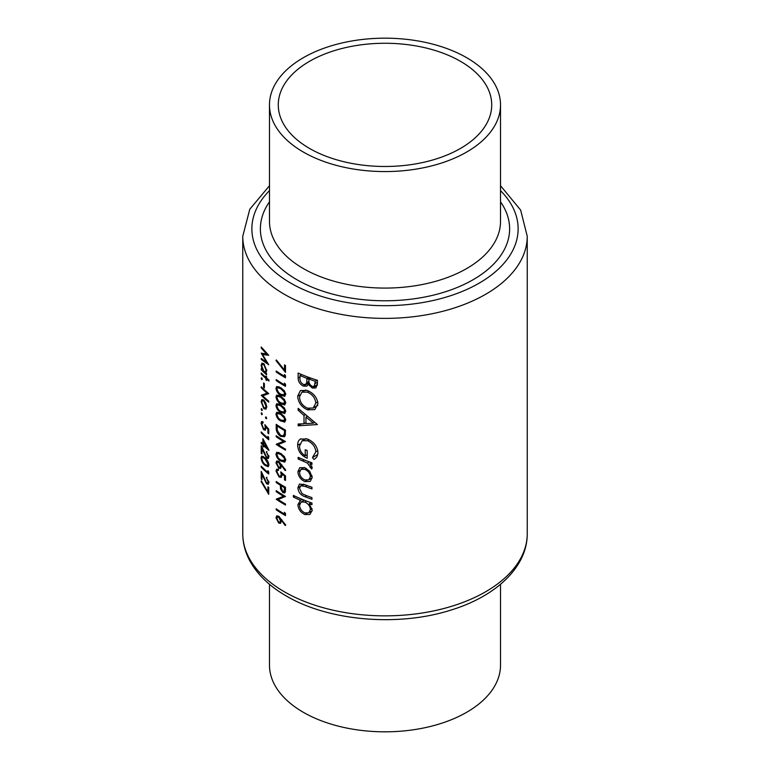 <?xml version="1.0" encoding="UTF-8"?>
<svg xmlns="http://www.w3.org/2000/svg" width="770" height="770" viewBox="0 0 770 770"><rect width="100%" height="100%" fill="white"/><g stroke="black" fill="none" stroke-linecap="round" stroke-linejoin="round"><path stroke-width="1.16" d="M285.372 487.227L284.496 487.728L283.995 491.761L285.468 490.914M284.419 491.01L282.908 491.655L281.31 487.776L281.329 485.841A142.238 82.12 0 0 0 284.419 487.68A142.238 82.12 0 0 0 284.496 487.728M284.419 460.662L280.732 460.027L278.422 458.131L276.882 454.714L277.479 453.414L280.732 454.454L284.419 458.169L284.13 460.912L285.737 459.988M284.419 394.904L280.732 394.269L278.422 392.373L276.882 388.956L277.479 387.656L280.732 388.696L284.419 392.411L284.13 395.154L285.737 394.23M284.419 403.48L280.732 402.845L278.422 400.949L276.882 397.532L277.479 396.232L280.732 397.272L284.419 400.987L284.13 403.74L285.737 402.806M284.419 412.056L280.732 411.421L278.422 409.525L276.882 406.108L277.479 404.808L280.732 405.848L284.419 409.573L284.13 412.316L285.737 411.382M284.419 420.632L280.732 419.997L278.422 418.1L276.882 414.693L277.479 413.384L280.732 414.424L284.419 418.149L284.13 420.892L285.737 419.958M284.419 433.462L283.36 435.81L280.617 435.368L277.335 430.565L277.113 425.945A142.238 82.12 0 0 0 284.419 430.497A142.238 82.12 0 0 0 284.496 430.546L284.419 433.462M269.481 584.295L269.481 665.126A115.519 66.701 0 0 0 303.313 712.288A115.519 66.701 0 0 0 429.208 726.745A115.519 66.701 0 0 0 500.519 665.126L500.519 584.295M460.46 61.311A106.722 61.61 0 0 0 344.161 47.952A106.722 61.61 0 0 0 278.278 104.874A106.722 61.61 0 0 0 309.54 148.446A106.722 61.61 0 0 0 425.839 161.796A106.722 61.61 0 0 0 491.722 104.874A106.722 61.61 0 0 0 460.46 61.311M303.313 152.037A115.519 66.701 0 0 0 429.208 166.493A115.519 66.701 0 0 0 500.519 104.874A115.519 66.701 0 0 0 466.687 57.712A115.519 66.701 0 0 0 340.792 43.255A115.519 66.701 0 0 0 269.481 104.874A115.519 66.701 0 0 0 303.313 152.037M311.956 487.275A142.238 82.12 180 0 1 305.17 484.773L299.453 484.061L297.903 487.747C298.24 492.194 300.627 495.187 305.045 496.737A142.238 82.12 0 0 0 311.956 499.278L311.956 497.632A142.238 82.12 180 0 1 305.363 495.206L302.023 493.599L299.52 488.469L300.743 485.726L305.363 486.496A142.238 82.12 0 0 0 311.956 488.921L311.956 487.275M311.956 462.789A142.238 82.12 180 0 1 298.134 457.342L298.134 458.997A142.238 82.12 0 0 0 302.62 460.912L307.365 463.068L311.715 469.055L312.206 467.794L309.829 463.684A142.238 82.12 0 0 0 311.956 464.435L311.956 462.789M317.413 424.549L298.134 408.369L298.134 410.169L304.015 415.454L304.015 423.779L298.134 424L298.134 425.8L317.413 424.549M317.413 380.284A142.238 82.12 180 0 1 298.134 373.055L298.134 378.022C298.192 381.574 299.925 384.259 303.332 386.097L306.855 386.126L308.202 384.442L312.379 388.061L315.902 387.926L317.413 383.874L317.413 380.284M317.943 403.644C317.144 397.561 313.611 393.172 307.346 390.486L300.454 390.506L297.672 396.184C298.154 402.412 301.407 406.955 307.442 409.833L314.815 409.63L317.943 403.644M301.099 438.756C298.75 439.843 297.605 441.999 297.672 445.214C298.009 451.278 301.186 455.619 307.192 458.237L307.192 450.469A142.238 82.12 180 0 1 305.228 449.719L305.228 455.84C301.474 453.395 299.578 450.171 299.52 446.177L302.071 440.796L307.519 440.7C312.553 443.048 315.325 446.735 315.835 451.769L312.466 457.544L313.929 459.449C316.508 458.054 317.846 455.734 317.943 452.49C317.307 446.302 313.814 441.816 307.442 439.025L300.454 439.073M302.186 499.345L300.531 500.298L297.903 504.629C298.26 509.114 300.589 512.435 304.901 514.572L309.954 514.466L312.206 510.202L309.29 503.753A142.238 82.12 0 0 0 311.956 504.697L311.956 503.051A142.238 82.12 180 0 1 293.389 495.399L293.389 497.054A142.238 82.12 0 0 0 300.531 500.298L299.896 500.615M310.339 481.327L312.206 477.361L309.819 471.404L304.824 467.688L299.78 467.698L297.903 471.731C298.231 476.178 300.541 479.46 304.824 481.577L310.127 481.462M284.496 370.101L276.353 359.956L275.978 360.562L285.497 372.362L285.497 365.5A142.238 82.12 180 0 1 284.496 364.932L284.496 370.101L285.497 369.523M284.496 376.222A142.238 82.12 180 0 1 284.419 376.183A142.238 82.12 180 0 1 276.199 371.005L276.199 372.006A142.238 82.12 0 0 0 284.419 377.175A142.238 82.12 0 0 0 285.497 377.791L285.497 375.731L284.496 374.509L284.496 376.222L285.449 375.673M284.496 384.798A142.238 82.12 180 0 1 284.419 384.759A142.238 82.12 180 0 1 276.199 379.581L276.199 380.582A142.238 82.12 0 0 0 284.419 385.76A142.238 82.12 0 0 0 285.497 386.367L285.497 384.307L284.496 383.085L284.496 384.798L285.449 384.249M284.419 396.444L285.747 394.384L284.419 390.852L280.732 387.685L276.728 386.502L275.978 388.301C276.526 391.564 278.114 393.884 280.732 395.27L284.89 396.271M284.419 405.03L285.747 402.96L284.419 399.428L280.732 396.261L276.728 395.087L275.978 396.877C276.526 400.14 278.114 402.46 280.732 403.846L284.89 404.847M284.419 413.606L285.747 411.536L284.419 408.004L280.732 404.847L276.728 403.663L275.978 405.463C276.526 408.716 278.114 411.036 280.732 412.422L284.89 413.423M284.419 422.181L285.747 420.112L284.419 416.58L280.732 413.423L276.728 412.239L275.978 414.039C276.526 417.292 278.114 419.611 280.732 420.998L284.89 421.999M285.497 430.112A142.238 82.12 180 0 1 284.419 429.496A142.238 82.12 180 0 1 276.199 424.328L276.199 427.783C276.209 431.412 277.672 434.27 280.617 436.369L284.419 436.763L285.141 435.704L285.497 430.112M285.497 441.547A142.238 82.12 180 0 1 284.419 440.941A142.238 82.12 180 0 1 276.199 435.762L276.199 436.763A142.238 82.12 0 0 0 283.418 441.354L276.199 444.348A142.238 82.12 0 0 0 284.419 449.516A142.238 82.12 0 0 0 285.497 450.123L285.497 449.122A142.238 82.12 180 0 1 284.419 448.515A142.238 82.12 180 0 1 278.105 444.617L285.497 441.547M284.419 462.202L285.747 460.142L284.419 456.61L280.732 453.443L276.728 452.26L275.978 454.059C276.526 457.322 278.114 459.642 280.732 461.018L284.89 462.029M285.747 470.143L278.702 461.307L276.738 460.989L275.978 462.857L278.711 468.179L280.636 468.449L281.358 465.388L285.218 470.605L285.747 470.143M285.497 475.86L280.732 471.885L281.214 474.647L280.588 476.274L279.173 476.053L276.882 471.712L277.479 470.268L278.499 470.326L278.499 469.325L276.728 469.18L275.978 471.038L279.135 477.025L281.348 477.381L281.993 473.983L284.496 476.072L284.496 479.864A142.238 82.12 0 0 0 285.497 480.432L285.497 475.86M284.419 493.012L285.352 491.934L285.497 487.294A142.238 82.12 180 0 1 284.419 486.678A142.238 82.12 180 0 1 276.199 481.51L276.199 482.511A142.238 82.12 0 0 0 280.376 485.244L280.53 488.979L282.908 492.656L284.698 492.896M285.497 496.448A142.238 82.12 180 0 1 284.419 495.832A142.238 82.12 180 0 1 276.199 490.663L276.199 491.664A142.238 82.12 0 0 0 283.418 496.246L276.199 499.239A142.238 82.12 0 0 0 284.419 504.408A142.238 82.12 0 0 0 285.497 505.024L285.497 504.023A142.238 82.12 180 0 1 284.419 503.407A142.238 82.12 180 0 1 278.105 499.509L285.497 496.448M284.496 514.033A142.238 82.12 180 0 1 284.419 513.985A142.238 82.12 180 0 1 276.199 508.816L276.199 509.817A142.238 82.12 0 0 0 284.419 514.986A142.238 82.12 0 0 0 285.497 515.602L285.497 513.532L284.496 512.31L284.496 514.033L285.449 513.484M285.747 525.034L278.702 516.198L276.738 515.881L275.978 517.758L278.711 523.071L280.636 523.35L281.358 520.279L285.218 525.506L285.747 525.034M266.247 372.488L265.573 372.873L266.709 370.572L263.869 363.738L261.935 363.094L261.146 365.317L262.127 369.629A142.238 82.12 180 0 1 261.232 368.734L261.232 369.735A142.238 82.12 0 0 0 266.613 374.778L266.613 373.777A142.238 82.12 180 0 1 265.573 372.873L265.948 372.738M262.32 379.331L261.733 377.81L261.146 378.147L261.733 379.668L262.32 379.331M261.733 377.81L261.146 378.147L261.733 377.81M261.232 386.752L261.232 387.753A142.238 82.12 0 0 0 267.036 393.152L261.232 395.328A142.238 82.12 0 0 0 268.73 402.152L268.73 401.151A142.238 82.12 180 0 1 262.743 395.828L268.73 393.576A142.238 82.12 180 0 1 261.232 386.752M262.32 410.208L261.733 408.687L261.146 409.024L261.733 410.545L262.32 410.208M261.733 408.687L261.146 409.024L261.733 408.687M268.73 433.741L268.73 429.169L264.851 424.684L265.246 427.494L264.736 429.054L263.6 428.669L261.781 424.058L263.061 422.865L263.061 421.864L261.656 421.517L261.059 423.279L263.571 429.641L265.352 430.247L265.871 426.917L267.912 429.275L267.912 433.067A142.238 82.12 0 0 0 268.73 433.741M263.061 422.22L262.252 422.692L263.061 422.865M268.932 450.142L262.878 438.688L262.878 443.982A142.238 82.12 180 0 1 261.232 442.355L261.232 443.356A142.238 82.12 0 0 0 262.878 444.983L262.878 446.273A142.238 82.12 0 0 0 263.619 446.985L263.619 445.695A142.238 82.12 0 0 0 268.932 450.354L268.932 450.142M264.851 457.707L261.656 456.061L261.059 457.765C261.511 461.134 262.772 463.636 264.851 465.282L268.23 466.736L268.932 464.945C268.345 461.663 266.988 459.247 264.851 457.707M266.314 477.592L268.114 481.712L267.604 483.05L266.536 482.78L261.232 471.375L261.232 478.95A142.238 82.12 0 0 0 261.954 479.681L261.954 474.493L266.593 483.839L268.278 484.263L268.932 482.434L266.314 477.592L266.93 477.236M268.73 487.497A142.238 82.12 180 0 1 267.912 486.823L267.912 491.992L261.357 480.923L261.059 481.481L268.73 494.359L268.73 487.497M268.73 471.991L267.912 470.663L267.912 472.385A142.238 82.12 180 0 1 261.232 466.225L261.232 467.226A142.238 82.12 0 0 0 268.73 474.06L268.73 471.991M266.314 451.855L268.114 455.975L267.604 457.322L266.536 457.053L261.232 445.647L261.232 453.222A142.238 82.12 0 0 0 261.954 453.944L261.954 448.756L266.593 458.102L268.278 458.525L268.932 456.706L266.314 451.855L266.93 451.499M268.73 437.687L267.912 436.359L267.912 438.072A142.238 82.12 180 0 1 261.232 431.922L261.232 432.923A142.238 82.12 0 0 0 268.73 439.747L268.73 437.687M262.32 414.356L261.733 412.836L261.146 413.172L261.733 414.693L262.32 414.356M261.733 412.836L261.146 413.172L261.733 412.836M266.709 418.399L266.074 416.907L265.438 417.273L266.074 418.764L266.709 418.399M266.074 416.907L265.438 417.273L266.074 416.907M265.987 409.139L266.709 406.964L265.785 403.047L263.841 400.159L261.877 399.534L261.146 401.738L263.841 408.591L265.9 409.188M264.38 383.643A142.238 82.12 180 0 1 263.619 382.94L263.619 387.233A142.238 82.12 0 0 0 264.38 387.936L264.38 383.643M268.932 380.014A142.238 82.12 180 0 1 266.613 378.07L266.613 376.636A142.238 82.12 180 0 1 265.919 376.039L265.919 377.464A142.238 82.12 180 0 1 261.232 373.026L261.232 374.028A142.238 82.12 0 0 0 265.919 378.465L265.919 379.899A142.238 82.12 0 0 0 266.613 380.495L266.613 379.071A142.238 82.12 0 0 0 268.932 381.015L268.932 380.014M261.232 347.01L261.232 348.011L266.536 354.056L261.232 353.122L266.526 362.343L261.232 358.435L261.232 359.446L268.73 364.788L262.503 354.489L268.73 355.307L261.232 347.01M317.346 385.192L312.379 388.061M309.482 383.71L308.202 384.442M309.155 382.738L303.332 386.097M299.982 376.954L298.134 378.022M315.305 381.266L314.266 386.367L312.341 386.396C309.723 384.904 308.587 382.825 308.924 380.168L308.924 379.061A142.238 82.12 0 0 0 315.305 381.266L317.144 380.207M317.413 382.286L315.305 383.498M310.685 378.051L308.924 379.061M306.941 378.33L306.71 382.767L305.584 384.413L303.332 384.451C300.772 382.757 299.665 380.563 299.982 377.858L299.982 375.519A142.238 82.12 0 0 0 306.941 378.33L308.674 377.329M308.972 381.468L306.71 382.767M301.628 374.567L299.982 375.519M268.73 491.52L267.912 491.992M268.826 481.298L268.114 481.712M268.932 482.492L266.593 483.839M261.954 478.536L261.232 478.95M261.867 466.861L261.232 467.226M268.692 471.933L267.912 472.385M263.321 456.456L261.059 457.765M265.554 464.868L264.851 465.282M264.851 458.708L268.114 464.3L267.614 465.542L264.851 464.281L263.003 462.125L261.781 458.525L262.243 457.293L264.851 458.708L265.515 458.323M268.826 463.887L268.114 464.3M268.826 455.57L268.114 455.975M268.932 456.754L266.593 458.102M261.954 452.798L261.232 453.222M264.283 445.31L263.619 445.695M263.619 445.84L262.878 446.273M263.619 444.55L262.878 444.983M261.867 442.991L261.232 443.356M263.619 443.549L262.878 443.982M263.619 444.694L263.619 441.374L266.892 447.649A142.238 82.12 180 0 1 263.619 444.694M267.382 447.36L266.892 447.649M261.867 432.557L261.232 432.923M268.692 437.62L267.912 438.072M268.73 432.596L267.912 433.067M268.509 428.928L267.912 429.275M266.449 426.59L265.871 426.917M264.457 429.131L263.571 429.641M263.061 422.114L261.059 423.279M265.9 427.109L265.246 427.494M276.998 436.311L276.199 436.763M284.448 440.95L278.105 444.617M277.335 443.693L276.199 444.348M284.284 440.854L283.418 441.354M281.541 435.83L280.617 436.369M285.372 430.045L284.496 430.546M277.912 425.483L277.113 425.945M285.449 433.895L284.226 434.598M278.827 412.393L275.978 414.039M281.599 420.487L280.732 420.998M285.622 419.082L284.746 419.583M278.827 403.817L275.978 405.463M281.599 411.911L280.732 412.422M285.622 410.497L284.746 411.007M278.827 395.231L275.978 396.877M281.599 403.336L280.732 403.846M285.622 401.921L284.746 402.431M278.827 386.656L275.978 388.301M281.599 394.76L280.732 395.27M285.622 393.345L284.746 393.855M276.998 380.13L276.199 380.582M276.998 371.554L276.199 372.006M309.405 408.697L307.442 409.833M299.761 394.981L297.672 396.184M315.835 403.057L313.197 408.042L307.442 408.187C302.504 405.819 299.857 402.065 299.52 396.935L301.888 392.171L307.355 392.142C312.418 394.384 315.248 398.023 315.835 403.057L317.789 401.93M308.972 391.208L307.355 392.142M301.426 423.895L298.134 425.8M305.959 422.653L304.015 423.779M305.276 414.722L304.015 415.454M299.328 409.476L298.134 410.169M313.438 423.125L305.959 423.673L305.959 417.109L313.438 423.125L314.786 422.355M307.23 416.368L305.959 417.109M317.731 454.502L312.466 457.544M317.789 450.642L315.835 451.769M309.126 439.776L307.519 440.7M307.192 454.704L305.228 455.84M299.771 444.001L297.672 445.214M311.6 462.664L309.829 463.684M311.966 466.582L310.175 467.611M311.754 466.1L310.435 466.861M309.415 461.885L307.365 463.068M299.751 458.054L298.134 458.997M276.555 360.225L275.978 360.562M311.051 502.733L309.29 503.753M307.095 513.301L304.901 514.572M299.857 503.503L297.903 504.629M294.949 496.15L293.389 497.054M310.435 509.567L308.77 512.83L304.882 512.916C301.609 511.261 299.819 508.72 299.52 505.303L301.128 502.001L304.833 502.069C308.241 503.638 310.108 506.14 310.435 509.567L312.052 508.633M306.547 501.078L304.833 502.069M304.073 484.369L302.158 485.475M306.758 495.745L305.045 496.737M299.925 486.573L297.903 487.747M306.932 480.365L304.824 481.577M299.877 470.586L297.903 471.731M310.435 476.736L308.76 479.864L304.814 479.922C301.551 478.324 299.79 475.831 299.52 472.433L301.012 469.315L304.814 469.334C308.164 470.894 310.041 473.358 310.435 476.736L312.052 475.793M306.373 468.43L304.814 469.334M264.659 408.119L263.841 408.591M261.916 401.295L261.146 401.738M266.016 406.358L265.371 408.052L263.841 407.59L261.781 402.373L262.358 400.669L263.841 401.16L266.016 406.358L266.651 405.992M264.447 400.804L263.841 401.16M261.867 387.387L261.232 387.753M267.873 392.864L262.743 395.828M276.728 395.087L277.912 395.761M262.137 394.808L261.232 395.328M267.739 392.748L267.036 393.152M264.38 386.79L263.619 387.233M267.306 378.667L266.613 379.071M266.613 379.494L265.919 379.899M266.613 378.07L265.919 378.465M261.867 373.662L261.232 374.028M266.613 377.069L265.919 377.464M261.867 369.369L261.232 369.735M261.944 364.855L261.146 365.317M266.016 369.985L265.361 371.766L263.841 371.284L261.781 365.991L262.378 364.268L263.86 364.73L266.016 369.985L266.651 369.619M264.466 364.383L263.86 364.73M278.827 452.414L275.978 454.059M281.599 460.518L280.732 461.018M285.622 459.103L284.746 459.613M281.955 465.042L281.358 465.388M281.445 466.601L278.711 468.179M278.682 461.297L275.978 462.857M280.492 465.792L279.856 467.303L278.663 467.149L276.882 463.53L277.479 462.115L278.663 462.289L280.492 465.792L281.907 464.974M279.404 461.865L278.663 462.289M285.497 479.286L284.496 479.864M285.237 475.648L284.496 476.072M282.706 473.569L281.993 473.983M280.232 476.389L279.135 477.025M278.499 469.575L275.978 471.038M282.022 474.176L281.214 474.647M285.449 491.193L282.908 492.656M281.329 488.517L280.53 488.979M281.214 484.763L280.376 485.244M276.998 482.049L276.199 482.511M282.176 485.35L281.329 485.841M261.8 347.694L261.232 348.011M263.966 353.651L262.503 354.489M261.964 359.022L261.232 359.446M267.046 362.044L266.526 362.343M267.161 353.7L266.536 354.056M281.955 519.933L281.358 520.279M281.445 521.492L278.711 523.071M278.682 516.189L275.978 517.758M280.492 520.684L279.856 522.195L278.663 522.041L276.882 518.431L277.479 517.007L278.663 517.18L280.492 520.684L281.907 519.875M279.404 516.757L278.663 517.18M276.998 509.355L276.199 509.817M276.998 491.202L276.199 491.664M284.448 495.851L278.105 499.509M277.335 498.585L276.199 499.239M284.284 495.745L283.418 496.246M284.419 591.812A142.238 82.12 0 0 0 439.429 609.609A142.238 82.12 0 0 0 527.238 533.735C527.421 567.221 495.62 596.596 450.469 610.225C398.013 626.915 328.684 621.072 286.305 595.98C269.404 586.24 257.161 574.372 249.576 560.368C245.072 551.821 242.8 542.946 242.762 533.735A142.238 82.12 0 0 0 284.419 591.812M269.481 104.874L269.481 221.385A115.519 66.701 0 0 0 303.313 268.547A115.519 66.701 0 0 0 429.208 283.004A115.519 66.701 0 0 0 500.519 221.385L500.519 104.874M500.519 201.827A124.634 71.957 180 0 1 453.828 288.817A124.634 71.957 180 0 1 296.873 279.703A124.634 71.957 180 0 1 269.481 201.827M269.481 190.623A133.133 76.865 0 0 0 290.858 283.177A133.133 76.865 0 0 0 465.869 289.886A133.133 76.865 0 0 0 500.519 190.623M527.238 533.735L527.238 236.265A142.238 82.12 180 0 1 439.429 312.129A142.238 82.12 180 0 1 284.419 294.333A142.238 82.12 180 0 1 242.762 236.265L242.762 533.735M309.838 377.752L306.941 379.418M277.113 427.263L276.199 427.783M285.497 430.757L284.496 431.325M281.55 413.952L280.732 414.424M281.55 405.376L280.732 405.848M281.55 396.8L280.732 397.272M281.55 388.224L280.732 388.696M304.294 459.94L302.62 460.912M307.076 485.514L305.363 486.496M281.55 453.982L280.732 454.454M281.878 485.177L280.376 486.043M285.497 489.191L284.496 489.768M527.238 236.265L520.655 210.085L500.519 185.705M269.481 185.705L249.778 209.248L242.762 236.265M314.266 386.367L317.394 384.557M305.584 384.413L309.088 382.392M267.604 483.05L268.922 482.289M267.614 465.542L268.922 464.782M262.243 457.293L263.494 456.572M267.604 457.322L268.922 456.562M264.736 429.054L266.016 428.312M283.36 435.81L285.381 434.646M277.469 413.384L279.038 412.479M277.469 404.808L279.038 403.904M277.469 396.232L279.038 395.328M277.469 387.656L279.038 386.752M313.246 408.013L317.789 405.395M301.888 392.171L305.68 389.976M302.071 440.796L305.95 438.553M308.77 512.83L312.177 510.866M301.128 502.001L304.256 500.192M300.791 485.697L303.447 484.157M308.76 479.864L312.187 477.881M301.012 469.315L304.208 467.467M265.371 408.052L266.699 407.282M262.358 400.669L263.6 399.948M265.361 371.766L266.699 370.996M262.378 364.268L263.648 363.536M277.469 453.414L279.038 452.51M279.856 467.303L281.445 466.389M277.479 462.115L278.779 461.365M277.479 470.268L278.499 469.681M280.588 476.274L282.167 475.36M279.856 522.195L281.445 521.28M277.479 517.007L278.779 516.256"/></g></svg>

